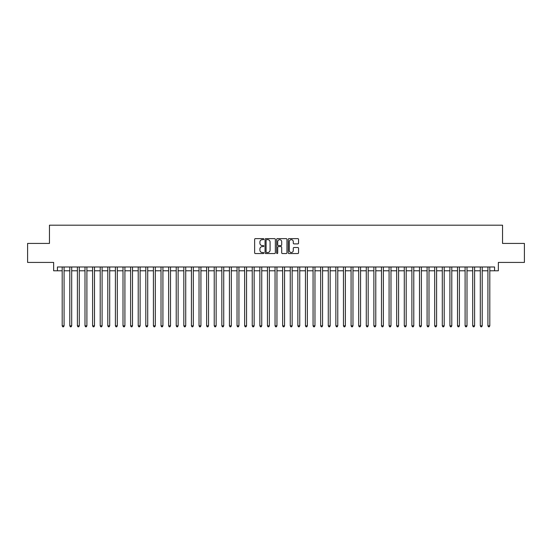 <?xml version="1.0" encoding="UTF-8"?>
<svg xmlns="http://www.w3.org/2000/svg" width="552" height="552" viewBox="0 0 552 552"><rect width="100%" height="100%" fill="white"/><g stroke="black" fill="none" stroke-linecap="round" stroke-linejoin="round"><path stroke-width="0.83" d="M263.835 239.147A0.524 0.524 0 0 0 263.318 238.623L255.383 238.623A0.745 0.745 0 0 0 254.638 239.368L254.638 252.802A0.745 0.745 0 0 0 255.383 253.547L263.318 253.547A0.524 0.524 0 0 0 263.835 253.023A0.524 0.524 0 0 0 263.318 252.505L262.29 252.505A2.387 2.387 0 0 1 259.902 250.118L259.902 248.993A2.387 2.387 0 0 1 262.29 246.606L263.318 246.606A0.524 0.524 0 0 0 263.835 246.088A0.524 0.524 0 0 0 263.318 245.564L262.29 245.564A2.387 2.387 0 0 1 259.902 243.177L259.902 242.059A2.387 2.387 0 0 1 262.29 239.672L263.318 239.672A0.524 0.524 0 0 0 263.835 239.147M297.811 243.887A0.745 0.745 0 0 0 298.556 243.135L298.556 239.368A0.745 0.745 0 0 0 297.811 238.623L289 238.623A0.745 0.745 0 0 0 288.254 239.368L288.254 252.802A0.745 0.745 0 0 0 289 253.547L297.811 253.547A0.745 0.745 0 0 0 298.556 252.802L298.556 248.248A0.745 0.745 0 0 0 297.811 247.503L294.037 247.503A0.745 0.745 0 0 0 293.291 248.248L293.291 250.504A1.994 1.994 0 0 1 291.297 252.505A1.994 1.994 0 0 1 289.303 250.504L289.303 241.666A1.994 1.994 0 0 1 291.297 239.672A1.994 1.994 0 0 1 293.291 241.666L293.291 243.135A0.745 0.745 0 0 0 294.037 243.887L297.811 243.887M57.436 270.79L57.436 266.989L494.564 266.989L494.564 270.79L498.359 270.79L498.359 262.428L524.4 262.428L524.4 243.425L502.541 243.425L502.541 225.181L49.459 225.181L49.459 243.425L27.6 243.425L27.6 262.428L53.641 262.428L53.641 270.79L62.19 270.79M275.344 239.368A0.745 0.745 0 0 0 274.599 238.623L265.795 238.623A0.745 0.745 0 0 0 265.05 239.368L265.05 252.802A0.745 0.745 0 0 0 265.795 253.547L274.599 253.547A0.745 0.745 0 0 0 275.344 252.802L275.344 239.368M277.401 238.623L286.205 238.623A0.745 0.745 0 0 1 286.95 239.368L286.95 252.802A0.745 0.745 0 0 1 286.205 253.547L282.438 253.547A0.745 0.745 0 0 1 281.692 252.802L281.692 247.351A0.745 0.745 0 0 0 280.94 246.606L278.443 246.606A0.745 0.745 0 0 0 277.697 247.351L277.697 253.023A0.524 0.524 0 0 1 277.173 253.547A0.524 0.524 0 0 1 276.655 253.023L276.655 239.368A0.745 0.745 0 0 1 277.401 238.623M64.087 270.79L69.793 270.79M71.691 270.79L77.397 270.79M79.295 270.79L84.994 270.79M86.899 270.79L92.598 270.79M94.495 270.79L100.202 270.79M102.099 270.79L107.806 270.79M109.703 270.79L115.402 270.79M117.307 270.79L123.006 270.79M124.911 270.79L130.61 270.79M132.508 270.79L138.214 270.79M140.111 270.79L145.811 270.79M147.715 270.79L153.415 270.79M155.319 270.79L161.018 270.79M162.916 270.79L168.622 270.79M170.52 270.79L176.219 270.79M178.123 270.79L183.823 270.79M185.727 270.79L191.427 270.79M193.324 270.79L199.03 270.79M200.928 270.79L206.627 270.79M208.532 270.79L214.231 270.79M216.136 270.79L221.835 270.79M223.732 270.79L229.439 270.79M231.336 270.79L237.036 270.79M238.94 270.79L244.639 270.79M246.544 270.79L252.243 270.79M254.141 270.79L259.847 270.79M261.745 270.79L267.451 270.79M269.348 270.79L275.048 270.79M276.952 270.79L282.652 270.79M284.549 270.79L290.255 270.79M292.153 270.79L297.859 270.79M299.757 270.79L305.456 270.79M307.36 270.79L313.06 270.79M314.964 270.79L320.664 270.79M322.561 270.79L328.267 270.79M330.165 270.79L335.864 270.79M337.769 270.79L343.468 270.79M345.373 270.79L351.072 270.79M352.969 270.79L358.676 270.79M360.573 270.79L366.273 270.79M368.177 270.79L373.876 270.79M375.781 270.79L381.48 270.79M383.378 270.79L389.084 270.79M390.982 270.79L396.681 270.79M398.585 270.79L404.285 270.79M406.189 270.79L411.889 270.79M413.786 270.79L419.492 270.79M421.39 270.79L427.089 270.79M428.994 270.79L434.693 270.79M436.597 270.79L442.297 270.79M444.194 270.79L449.901 270.79M451.798 270.79L457.504 270.79M459.402 270.79L465.101 270.79M467.006 270.79L472.705 270.79M474.603 270.79L480.309 270.79M482.207 270.79L487.913 270.79M489.81 270.79L494.564 270.79M266.616 239.672A0.524 0.524 0 0 0 266.092 240.189L266.092 251.981A0.524 0.524 0 0 0 266.616 252.505L267.699 252.505A2.387 2.387 0 0 0 270.087 250.118L270.087 242.059A2.387 2.387 0 0 0 267.699 239.672L266.616 239.672M281.692 241.7A1.994 1.994 0 0 0 279.692 239.706A1.994 1.994 0 0 0 277.697 241.7L277.697 244.819A0.745 0.745 0 0 0 278.443 245.564L280.94 245.564A0.745 0.745 0 0 0 281.692 244.819L281.692 241.7M64.087 266.989L64.087 325.832L62.19 325.832L62.19 266.989M64.087 325.832L63.521 326.818L62.762 326.818L62.19 325.832M71.691 266.989L71.691 325.832L69.793 325.832L69.793 266.989M71.691 325.832L71.125 326.818L70.359 326.818L69.793 325.832M79.295 266.989L79.295 325.832L77.397 325.832L77.397 266.989M79.295 325.832L78.722 326.818L77.963 326.818L77.397 325.832M86.899 266.989L86.899 325.832L84.994 325.832L84.994 266.989M86.899 325.832L86.326 326.818L85.567 326.818L84.994 325.832M94.495 266.989L94.495 325.832L92.598 325.832L92.598 266.989M94.495 325.832L93.93 326.818L93.171 326.818L92.598 325.832M102.099 266.989L102.099 325.832L100.202 325.832L100.202 266.989M102.099 325.832L101.533 326.818L100.768 326.818L100.202 325.832M109.703 266.989L109.703 325.832L107.806 325.832L107.806 266.989M109.703 325.832L109.13 326.818L108.371 326.818L107.806 325.832M117.307 266.989L117.307 325.832L115.402 325.832L115.402 266.989M117.307 325.832L116.734 326.818L115.975 326.818L115.402 325.832M124.911 266.989L124.911 325.832L123.006 325.832L123.006 266.989M124.911 325.832L124.338 326.818L123.579 326.818L123.006 325.832M132.508 266.989L132.508 325.832L130.61 325.832L130.61 266.989M132.508 325.832L131.942 326.818L131.176 326.818L130.61 325.832M140.111 266.989L140.111 325.832L138.214 325.832L138.214 266.989M140.111 325.832L139.539 326.818L138.78 326.818L138.214 325.832M147.715 266.989L147.715 325.832L145.811 325.832L145.811 266.989M147.715 325.832L147.142 326.818L146.383 326.818L145.811 325.832M155.319 266.989L155.319 325.832L153.415 325.832L153.415 266.989M155.319 325.832L154.746 326.818L153.987 326.818L153.415 325.832M162.916 266.989L162.916 325.832L161.018 325.832L161.018 266.989M162.916 325.832L162.35 326.818L161.591 326.818L161.018 325.832M170.52 266.989L170.52 325.832L168.622 325.832L168.622 266.989M170.52 325.832L169.947 326.818L169.188 326.818L168.622 325.832M178.123 266.989L178.123 325.832L176.219 325.832L176.219 266.989M178.123 325.832L177.551 326.818L176.792 326.818L176.219 325.832M185.727 266.989L185.727 325.832L183.823 325.832L183.823 266.989M185.727 325.832L185.155 326.818L184.396 326.818L183.823 325.832M193.324 266.989L193.324 325.832L191.427 325.832L191.427 266.989M193.324 325.832L192.758 326.818L191.999 326.818L191.427 325.832M200.928 266.989L200.928 325.832L199.03 325.832L199.03 266.989M200.928 325.832L200.355 326.818L199.596 326.818L199.03 325.832M208.532 266.989L208.532 325.832L206.627 325.832L206.627 266.989M208.532 325.832L207.959 326.818L207.2 326.818L206.627 325.832M216.136 266.989L216.136 325.832L214.231 325.832L214.231 266.989M216.136 325.832L215.563 326.818L214.804 326.818L214.231 325.832M223.732 266.989L223.732 325.832L221.835 325.832L221.835 266.989M223.732 325.832L223.167 326.818L222.408 326.818L221.835 325.832M231.336 266.989L231.336 325.832L229.439 325.832L229.439 266.989M231.336 325.832L230.77 326.818L230.005 326.818L229.439 325.832M238.94 266.989L238.94 325.832L237.036 325.832L237.036 266.989M238.94 325.832L238.367 326.818L237.608 326.818L237.036 325.832M246.544 266.989L246.544 325.832L244.639 325.832L244.639 266.989M246.544 325.832L245.971 326.818L245.212 326.818L244.639 325.832M254.141 266.989L254.141 325.832L252.243 325.832L252.243 266.989M254.141 325.832L253.575 326.818L252.816 326.818L252.243 325.832M261.745 266.989L261.745 325.832L259.847 325.832L259.847 266.989M261.745 325.832L261.179 326.818L260.413 326.818L259.847 325.832M269.348 266.989L269.348 325.832L267.451 325.832L267.451 266.989M269.348 325.832L268.776 326.818L268.017 326.818L267.451 325.832M276.952 266.989L276.952 325.832L275.048 325.832L275.048 266.989M276.952 325.832L276.38 326.818L275.62 326.818L275.048 325.832M284.549 266.989L284.549 325.832L282.652 325.832L282.652 266.989M284.549 325.832L283.983 326.818L283.224 326.818L282.652 325.832M292.153 266.989L292.153 325.832L290.255 325.832L290.255 266.989M292.153 325.832L291.587 326.818L290.821 326.818L290.255 325.832M299.757 266.989L299.757 325.832L297.859 325.832L297.859 266.989M299.757 325.832L299.184 326.818L298.425 326.818L297.859 325.832M307.36 266.989L307.36 325.832L305.456 325.832L305.456 266.989M307.36 325.832L306.788 326.818L306.029 326.818L305.456 325.832M314.964 266.989L314.964 325.832L313.06 325.832L313.06 266.989M314.964 325.832L314.392 326.818L313.633 326.818L313.06 325.832M322.561 266.989L322.561 325.832L320.664 325.832L320.664 266.989M322.561 325.832L321.995 326.818L321.229 326.818L320.664 325.832M330.165 266.989L330.165 325.832L328.267 325.832L328.267 266.989M330.165 325.832L329.592 326.818L328.833 326.818L328.267 325.832M337.769 266.989L337.769 325.832L335.864 325.832L335.864 266.989M337.769 325.832L337.196 326.818L336.437 326.818L335.864 325.832M345.373 266.989L345.373 325.832L343.468 325.832L343.468 266.989M345.373 325.832L344.8 326.818L344.041 326.818L343.468 325.832M352.969 266.989L352.969 325.832L351.072 325.832L351.072 266.989M352.969 325.832L352.404 326.818L351.645 326.818L351.072 325.832M360.573 266.989L360.573 325.832L358.676 325.832L358.676 266.989M360.573 325.832L360.001 326.818L359.242 326.818L358.676 325.832M368.177 266.989L368.177 325.832L366.273 325.832L366.273 266.989M368.177 325.832L367.604 326.818L366.845 326.818L366.273 325.832M375.781 266.989L375.781 325.832L373.876 325.832L373.876 266.989M375.781 325.832L375.208 326.818L374.449 326.818L373.876 325.832M383.378 266.989L383.378 325.832L381.48 325.832L381.48 266.989M383.378 325.832L382.812 326.818L382.053 326.818L381.48 325.832M390.982 266.989L390.982 325.832L389.084 325.832L389.084 266.989M390.982 325.832L390.409 326.818L389.65 326.818L389.084 325.832M398.585 266.989L398.585 325.832L396.681 325.832L396.681 266.989M398.585 325.832L398.013 326.818L397.254 326.818L396.681 325.832M406.189 266.989L406.189 325.832L404.285 325.832L404.285 266.989M406.189 325.832L405.616 326.818L404.857 326.818L404.285 325.832M413.786 266.989L413.786 325.832L411.889 325.832L411.889 266.989M413.786 325.832L413.22 326.818L412.461 326.818L411.889 325.832M421.39 266.989L421.39 325.832L419.492 325.832L419.492 266.989M421.39 325.832L420.824 326.818L420.058 326.818L419.492 325.832M428.994 266.989L428.994 325.832L427.089 325.832L427.089 266.989M428.994 325.832L428.421 326.818L427.662 326.818L427.089 325.832M436.597 266.989L436.597 325.832L434.693 325.832L434.693 266.989M436.597 325.832L436.025 326.818L435.266 326.818L434.693 325.832M444.194 266.989L444.194 325.832L442.297 325.832L442.297 266.989M444.194 325.832L443.629 326.818L442.87 326.818L442.297 325.832M451.798 266.989L451.798 325.832L449.901 325.832L449.901 266.989M451.798 325.832L451.232 326.818L450.466 326.818L449.901 325.832M459.402 266.989L459.402 325.832L457.504 325.832L457.504 266.989M459.402 325.832L458.829 326.818L458.07 326.818L457.504 325.832M467.006 266.989L467.006 325.832L465.101 325.832L465.101 266.989M467.006 325.832L466.433 326.818L465.674 326.818L465.101 325.832M474.603 266.989L474.603 325.832L472.705 325.832L472.705 266.989M474.603 325.832L474.037 326.818L473.278 326.818L472.705 325.832M482.207 266.989L482.207 325.832L480.309 325.832L480.309 266.989M482.207 325.832L481.641 326.818L480.875 326.818L480.309 325.832M489.81 266.989L489.81 325.832L487.913 325.832L487.913 266.989M489.81 325.832L489.238 326.818L488.479 326.818L487.913 325.832"/></g></svg>
